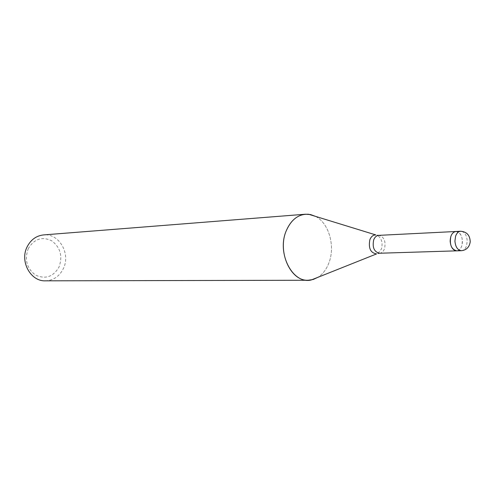 <?xml version="1.0" encoding="UTF-8"?>
<svg xmlns="http://www.w3.org/2000/svg" width="495" height="495" viewBox="0 0 495 495"><rect width="100%" height="100%" fill="white"/><g stroke="black" fill="none" stroke-linecap="round" stroke-linejoin="round"><path stroke-width="0.37" stroke-dasharray="2.48 1.86" d="M455.802 231.499L455.889 231.493C459.7 231.926 461.891 235.106 462.466 241.04C462.299 246.875 460.369 250.148 456.675 250.847C458.983 250.643 460.696 248.985 461.81 245.873C463.246 237.749 461.272 232.959 455.889 231.493C453.63 231.722 451.947 233.362 450.84 236.418M315.451 216.352C328.89 222.917 335.505 246.275 328.884 262.938C326.415 269.379 322.765 274.174 317.926 277.311C322.765 274.174 326.415 269.379 328.884 262.938C335.505 246.275 328.89 222.917 315.457 216.358M45.41 280.832C53.41 280.455 59.369 276.414 63.292 268.717C70.971 253.83 59.084 233.077 43.548 234.921M28.339 248.471C24.311 259.522 26.724 268.401 35.584 275.109C45.41 279.502 53.206 276.847 58.961 267.145C62.834 256.379 60.489 247.636 51.925 240.91C42.254 236.233 34.39 238.751 28.339 248.471M379.43 253.242C381.725 253.05 383.427 251.516 384.547 248.632C385.995 241.121 384.046 236.697 378.7 235.366M377.963 253.434L381.441 249.047C382.988 242.661 381.583 238.076 377.227 235.298M461.427 250.699C463.741 250.501 465.455 248.83 466.568 245.699L467.224 240.848C466.643 234.884 464.452 231.691 460.641 231.258"/><path stroke-width="0.74" d="M450.84 236.418C449.386 244.518 451.329 249.332 456.675 250.847C452.913 250.383 450.747 247.197 450.165 241.3C450.339 235.496 452.244 232.229 455.889 231.493L460.641 231.258C458.382 231.481 456.706 233.133 455.592 236.202L454.924 241.108C455.499 247.03 457.671 250.229 461.427 250.699L456.675 250.847M315.451 216.352L308.663 214.267C298.819 213.735 291.338 219.279 286.215 230.88C276.389 253.403 292.904 284.767 311.324 279.947L317.926 277.311L313.156 279.502L308.107 280.257L45.41 280.832C30.572 281.587 19.491 261.181 27.206 246.689C30.9 239.642 36.352 235.719 43.548 234.921L305.427 214.217C296.951 215.207 290.546 220.764 286.215 230.88C277.175 251.751 290.652 281.389 308.107 280.257M315.457 216.358L310.52 214.558L305.427 214.217M377.227 235.298L378.7 235.366C376.46 235.583 374.789 237.105 373.682 239.933C372.209 247.413 374.127 251.85 379.43 253.242L377.963 253.434M308.663 214.267L375.847 234.946C373.18 234.859 371.176 236.468 369.839 239.79C368.311 248.292 370.569 252.995 376.615 253.892L311.324 279.947M456.588 250.847L379.43 253.242M455.802 231.499L378.7 235.366M461.427 250.699C466.457 250.111 469.384 247.154 470.225 241.826C469.972 235.255 466.779 231.734 460.641 231.258"/></g></svg>
